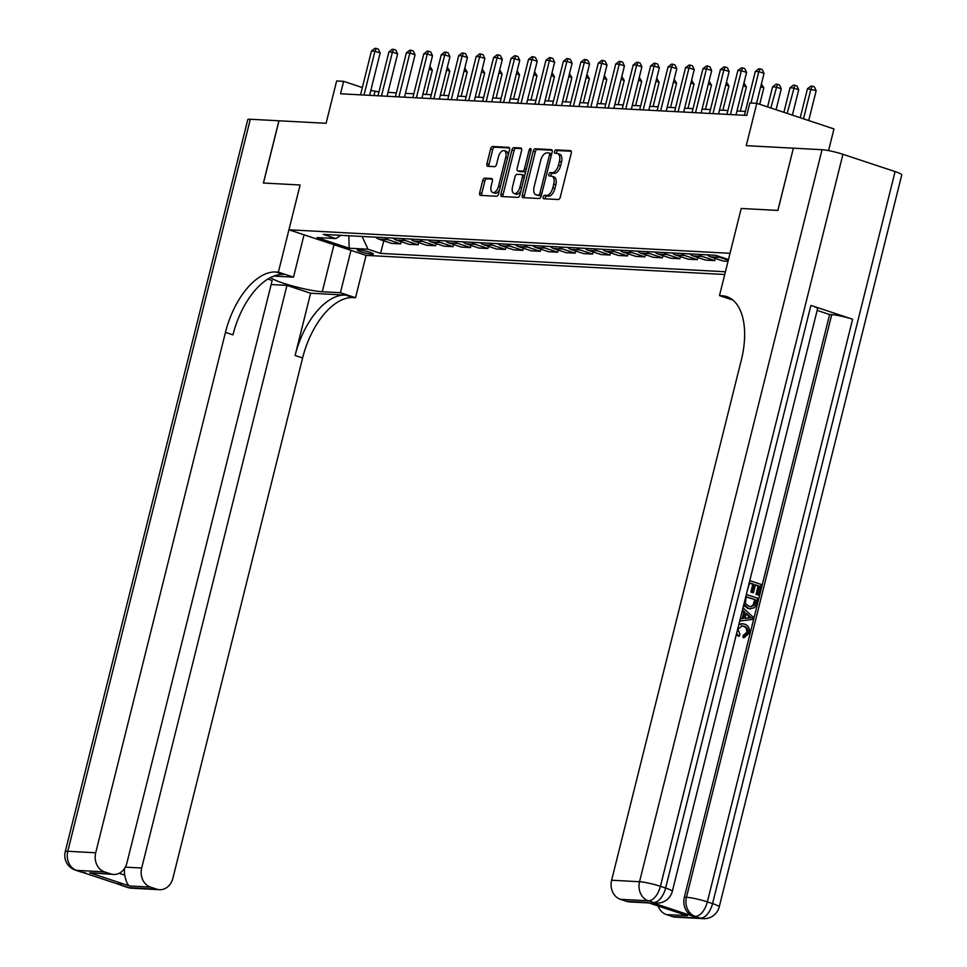<?xml version="1.0" encoding="UTF-8"?>
<svg xmlns="http://www.w3.org/2000/svg" width="967" height="967" viewBox="0 0 967 967"><rect width="100%" height="100%" fill="white"/><g stroke="black" fill="none" stroke-linecap="round" stroke-linejoin="round"><path stroke-width="1.45" d="M543.224 196.99A1.777 0.931 -71.7 0 0 543.623 198.731A1.777 0.931 -71.7 0 0 543.756 198.755L558.31 199.528A2.538 1.342 -71.7 0 0 560.292 197.159L571.255 153.161A2.538 1.342 -71.7 0 0 570.687 150.683A2.538 1.342 -71.7 0 0 570.494 150.647L555.94 149.873A1.777 0.931 -71.7 0 0 554.55 151.529A1.777 0.931 -71.7 0 0 554.949 153.269A1.777 0.931 -71.7 0 0 555.082 153.294L556.968 153.39A8.123 4.279 -71.7 0 1 557.572 153.511A8.123 4.279 -71.7 0 1 559.409 161.453L558.491 165.115A8.123 4.279 -71.7 0 1 552.157 172.706L550.271 172.61A1.777 0.931 -71.7 0 0 548.881 174.265A1.777 0.931 -71.7 0 0 549.292 176.006A1.777 0.931 -71.7 0 0 549.413 176.03L551.299 176.127A8.123 4.279 -71.7 0 1 551.903 176.236A8.123 4.279 -71.7 0 1 553.74 184.177L552.822 187.84A8.123 4.279 -71.7 0 1 546.488 195.431L544.602 195.334A1.777 0.931 -71.7 0 0 543.224 196.99M551.903 176.236L553.994 176.925A8.123 4.279 -71.7 0 1 555.82 184.866L554.913 188.541A8.123 4.279 -71.7 0 1 548.579 196.12L546.693 196.023A1.777 0.931 -71.7 0 0 545.303 197.679A1.777 0.931 -71.7 0 0 545.267 198.839M571.231 151.275L558.019 150.562A1.777 0.931 -71.7 0 0 556.641 152.23A1.777 0.931 -71.7 0 0 556.593 153.378M557.572 153.511L559.663 154.2A8.123 4.279 -71.7 0 1 561.489 162.142L560.57 165.804A8.123 4.279 -71.7 0 1 554.236 173.395L552.362 173.298A1.777 0.931 -71.7 0 0 550.972 174.954A1.777 0.931 -71.7 0 0 550.936 176.103M372.053 254.248A8.268 1.003 -166 0 0 373.407 254.043A8.268 1.003 -166 0 0 367.823 251.65A8.268 1.003 -166 0 0 358.709 249.824A8.268 1.003 -166 0 0 357.355 250.03A8.268 1.003 -166 0 0 362.927 252.423A8.268 1.003 -166 0 0 372.053 254.248M484.709 178.146A2.538 1.342 -71.7 0 0 482.738 180.527L479.656 192.868A2.538 1.342 -71.7 0 0 480.224 195.346A2.538 1.342 -71.7 0 0 480.418 195.382L496.591 196.241A2.538 1.342 -71.7 0 0 498.561 193.871L509.536 149.885A2.538 1.342 -71.7 0 0 508.956 147.395A2.538 1.342 -71.7 0 0 508.775 147.359L492.602 146.5A2.538 1.342 -71.7 0 0 490.62 148.87L486.909 163.786A2.538 1.342 -71.7 0 0 487.477 166.264A2.538 1.342 -71.7 0 0 487.67 166.3L494.584 166.662A2.538 1.342 -71.7 0 0 496.567 164.293L498.416 156.908A6.793 3.578 -71.7 0 1 504.206 150.659A6.793 3.578 -71.7 0 1 505.741 157.295L498.525 186.256A6.793 3.578 -71.7 0 1 492.723 192.506A6.793 3.578 -71.7 0 1 491.188 185.869L492.396 181.034A2.538 1.342 -71.7 0 0 491.816 178.557A2.538 1.342 -71.7 0 0 491.635 178.52L484.709 178.146L486.8 178.847A2.538 1.342 -71.7 0 0 484.818 181.216L481.747 193.557A2.538 1.342 -71.7 0 0 481.759 195.455M793.363 148.181L777.915 210.431L741.206 208.473L777.843 210.419L793.363 148.181L746.258 145.666L756.81 103.336L749.824 102.973L746.729 115.424L340.529 93.787L343.636 81.337L336.649 80.962L326.097 123.293L278.919 120.778L263.399 183.029L300.108 184.987L263.471 183.029L278.992 120.79M304.049 234.812L293.497 277.142L278.375 272.126L300.108 184.987L288.94 229.795L730.025 253.294L741.206 208.473L719.472 295.612L721.986 295.757A64.632 34.063 108.3 0 1 726.809 296.651A64.632 34.063 108.3 0 1 741.363 359.857L611.615 880.236L639.538 881.723L822.047 149.704L793.436 148.181M522.265 195.129A2.538 1.342 -71.7 0 0 522.845 197.619A2.538 1.342 -71.7 0 0 523.026 197.655L539.199 198.513A2.538 1.342 -71.7 0 0 541.182 196.144L552.145 152.145A2.538 1.342 -71.7 0 0 551.577 149.667A2.538 1.342 -71.7 0 0 551.383 149.631L535.21 148.773A2.538 1.342 -71.7 0 0 533.24 151.142L522.265 195.129L524.356 195.83A2.538 1.342 -71.7 0 0 524.38 197.727M517.889 197.377L501.728 196.519A2.538 1.342 -71.7 0 1 501.535 196.482A2.538 1.342 -71.7 0 1 500.966 194.004L511.93 150.006A2.538 1.342 -71.7 0 1 513.912 147.637L520.826 147.999A2.538 1.342 -71.7 0 1 521.02 148.036A2.538 1.342 -71.7 0 1 521.588 150.526L517.14 168.367A2.538 1.342 -71.7 0 0 517.708 170.845A2.538 1.342 -71.7 0 0 517.901 170.881L522.494 171.123A2.538 1.342 -71.7 0 0 524.477 168.754L529.106 150.175A1.777 0.931 -71.7 0 1 530.617 148.543A1.777 0.931 -71.7 0 1 531.016 150.284L519.871 195.008A2.538 1.342 -71.7 0 1 517.889 197.377M724.742 274.483L366.094 255.385L288.94 229.795M728.489 259.47L715.507 255.276L323.268 234.389L335.887 238.571L340.771 235.319M725.419 271.763L380.623 253.402L368.004 249.22L349.16 248.217L317.043 237.568L335.887 238.571M828.562 150.598L833.965 128.925L756.81 103.336M378.943 91.925L370.832 90.354M362.359 87.55L343.636 81.337M745.364 111.435L736.975 110.987M727.909 110.504L719.521 110.057M710.467 109.573L702.078 109.126M693.013 108.642L684.624 108.207M675.57 107.724L667.182 107.277M658.116 106.793L649.727 106.346M640.674 105.862L632.285 105.415M623.219 104.932L614.831 104.484M605.777 104.001L597.388 103.554M588.323 103.07L579.934 102.623M570.881 102.139L562.492 101.692M553.426 101.221L545.037 100.773M535.984 100.29L527.595 99.843M518.53 99.359L510.141 98.912M501.087 98.429L492.699 97.981M483.633 97.498L475.244 97.051M466.191 96.567L457.802 96.12M448.736 95.636L440.348 95.189M431.294 94.706L422.905 94.27M413.84 93.787L405.451 93.34M396.385 92.856L388.009 92.409M348.749 235.743L362.154 236.456M373.951 95.564L374.918 91.708M707.288 254.841A10.335 8.703 -87 0 0 710.503 256.859L723.123 261.042L728.03 261.308M715.278 258.443L714.746 260.594L702.127 256.412A10.335 8.703 -87 0 1 698.911 254.394M689.834 253.91A10.335 8.703 -87 0 0 693.049 255.929L705.668 260.111L714.746 260.594M697.836 257.512L697.292 259.664L684.684 255.481A10.335 8.703 -87 0 1 681.457 253.463M672.391 252.979A10.335 8.703 -87 0 0 675.607 254.998L688.226 259.18L697.292 259.664M680.381 256.581L679.849 258.733L667.23 254.551A10.335 8.703 -87 0 1 664.015 252.532M654.937 252.049A10.335 8.703 -87 0 0 658.152 254.067L670.772 258.249L679.849 258.733M662.939 255.651L662.395 257.814L649.788 253.62A10.335 8.703 -87 0 1 646.56 251.601M637.495 251.118A10.335 8.703 -87 0 0 640.71 253.149L653.329 257.331L662.395 257.814M645.485 254.732L644.953 256.884L632.333 252.701A10.335 8.703 -87 0 1 629.118 250.671M620.04 250.187A10.335 8.703 -87 0 0 623.256 252.218L635.875 256.4L644.953 256.884M628.042 253.801L627.498 255.953L614.891 251.771A10.335 8.703 -87 0 1 611.664 249.74M602.598 249.256A10.335 8.703 -87 0 0 605.813 251.287L618.433 255.469L627.498 255.953M610.588 252.87L610.056 255.022L597.437 250.84A10.335 8.703 -87 0 1 594.221 248.809M585.144 248.326A10.335 8.703 -87 0 0 588.359 250.356L600.978 254.539L610.056 255.022M593.146 251.94L592.602 254.091L579.995 249.909A10.335 8.703 -87 0 1 576.767 247.89M567.702 247.407A10.335 8.703 -87 0 0 570.917 249.426L583.536 253.608L592.602 254.091M575.691 251.009L575.16 253.161L562.54 248.978A10.335 8.703 -87 0 1 559.325 246.96M550.247 246.476A10.335 8.703 -87 0 0 553.462 248.495L566.082 252.677L575.16 253.161M558.249 250.078L557.705 252.23L545.098 248.048A10.335 8.703 -87 0 1 541.871 246.029M532.805 245.545A10.335 8.703 -87 0 0 536.02 247.564L548.64 251.746L557.705 252.23M540.795 249.148L540.263 251.299L527.644 247.117A10.335 8.703 -87 0 1 524.428 245.098M515.351 244.615A10.335 8.703 -87 0 0 518.566 246.633L531.185 250.828L540.263 251.299M523.352 248.229L522.809 250.38L510.201 246.198A10.335 8.703 -87 0 1 506.974 244.167M497.908 243.684A10.335 8.703 -87 0 0 501.124 245.715L513.743 249.897L522.809 250.38M505.898 247.298L505.366 249.45L492.747 245.267A10.335 8.703 -87 0 1 489.532 243.237M480.454 242.753A10.335 8.703 -87 0 0 483.669 244.784L496.289 248.966L505.366 249.45M488.456 246.367L487.912 248.519L475.305 244.337A10.335 8.703 -87 0 1 472.077 242.306M463.012 241.823A10.335 8.703 -87 0 0 466.227 243.853L478.846 248.035L487.912 248.519M471.002 245.437L470.47 247.588L457.85 243.406A10.335 8.703 -87 0 1 454.635 241.387M445.557 240.904A10.335 8.703 -87 0 0 448.773 242.922L461.392 247.105L470.47 247.588M453.559 244.506L453.015 246.658L440.408 242.475A10.335 8.703 -87 0 1 437.181 240.457M428.115 239.973A10.335 8.703 -87 0 0 431.33 241.992L443.95 246.174L453.015 246.658M436.105 243.575L435.573 245.727L422.954 241.545A10.335 8.703 -87 0 1 419.738 239.526M410.661 239.042A10.335 8.703 -87 0 0 413.876 241.061L426.495 245.243L435.573 245.727M418.663 242.644L418.119 244.796L405.511 240.614A10.335 8.703 -87 0 1 402.284 238.595M393.218 238.112A10.335 8.703 -87 0 0 396.434 240.13L409.053 244.313L418.119 244.796M401.208 241.714L400.676 243.877L388.057 239.683A10.335 8.703 -87 0 1 384.842 237.664M375.764 237.181A10.335 8.703 -87 0 0 378.979 239.212L391.599 243.394L400.676 243.877M383.766 240.795L380.623 253.402M728.296 260.232L719.581 257.343A10.335 8.703 -87 0 1 716.74 255.687M362.142 236.492L368.004 249.22M349.16 248.217L348.882 235.791M552.121 150.248L537.301 149.462A2.538 1.342 -71.7 0 0 535.319 151.831L524.356 195.83M538.546 195.008A1.777 0.931 -71.7 0 0 539.924 193.352L549.558 154.732A1.777 0.931 -71.7 0 0 549.159 153.004A1.777 0.931 -71.7 0 0 549.026 152.967L547.032 152.871A8.123 4.279 -71.7 0 0 540.698 160.449L534.122 186.849A8.123 4.279 -71.7 0 0 535.948 194.79A8.123 4.279 -71.7 0 0 536.552 194.899L540.626 195.697A1.777 0.931 -71.7 0 0 541.387 195.286M551.649 154.152A1.777 0.931 -71.7 0 0 551.238 153.693A1.777 0.931 -71.7 0 0 551.105 153.668L549.28 153.052M535.948 194.79L538.039 195.479A8.123 4.279 -71.7 0 0 538.643 195.6L536.552 194.899M540.626 195.697L538.643 195.6M521.564 148.628L515.991 148.326A2.538 1.342 -71.7 0 0 514.021 150.695L503.045 194.693A2.538 1.342 -71.7 0 0 503.07 196.591M519.63 171.449A2.538 1.342 -71.7 0 0 519.799 171.534A2.538 1.342 -71.7 0 0 519.992 171.57L524.573 171.812A2.538 1.342 -71.7 0 0 525.867 170.978M512.522 186.873A6.793 3.578 -71.7 0 0 514.057 193.509A6.793 3.578 -71.7 0 0 519.859 187.272L522.398 177.058A2.538 1.342 -71.7 0 0 521.829 174.58A2.538 1.342 -71.7 0 0 521.636 174.543L517.055 174.302A2.538 1.342 -71.7 0 0 515.073 176.671L512.522 186.873M514.057 193.509L516.136 194.21A6.793 3.578 -71.7 0 0 520.971 190.572M524.561 176.187A2.538 1.342 -71.7 0 0 523.909 175.269A2.538 1.342 -71.7 0 0 523.727 175.232L521.999 174.664M492.372 179.137L486.8 178.847M492.723 192.506L494.802 193.195A6.793 3.578 -71.7 0 0 499.637 189.556M508.171 155.336A6.793 3.578 -71.7 0 0 506.297 151.348L504.206 150.659M509.512 147.987L494.693 147.189A2.538 1.342 -71.7 0 0 492.711 149.559L488.988 164.475A2.538 1.342 -71.7 0 0 489.012 166.372M808.714 120.549L816.172 90.656L807.469 88.734L800.229 117.732M803.504 118.82L810.95 88.928L812.28 86.148L814.359 86.837L816.172 90.656M807.469 88.734L810.878 86.075L812.28 86.148M756.557 103.324L764.027 73.371L758.817 71.643L750.984 103.034M755.324 71.449L758.744 68.79L760.147 68.862L758.817 71.643L755.324 71.449L744.397 115.291M760.147 68.862L762.226 69.551L764.027 73.371M792.384 115.133L798.718 89.726L793.508 87.997L790.015 87.816L783.899 112.329M787.174 113.405L794.826 85.217L796.917 85.918L798.718 89.726M790.015 87.816L793.436 85.144L794.826 85.217M776.054 109.718L781.276 88.795L776.054 87.066L772.573 86.885L767.568 106.914M770.844 107.99L777.383 84.298L779.462 84.987L781.276 88.795M772.573 86.885L775.981 84.214L777.383 84.298M759.724 104.303L763.821 87.864L760.678 86.825M761.416 83.851L763.821 87.864M736.008 114.843L746.584 72.44L741.363 70.712L730.436 114.553M737.881 70.518L741.302 67.859L742.692 67.932L741.363 70.712L737.881 70.518L726.942 114.36M742.692 67.932L744.783 68.633L746.584 72.44M718.566 113.913L729.13 71.51L723.92 69.781L712.993 113.623M720.427 69.6L723.848 66.928L725.25 67.013L723.92 69.781L720.427 69.6L709.5 113.441M725.25 67.013L727.329 67.702L729.13 71.51M701.111 112.994L711.688 70.579L706.466 68.85L695.539 112.692M702.985 68.669L706.406 65.998L707.796 66.082L706.466 68.85L702.985 68.669L692.046 112.51M707.796 66.082L709.887 66.771L711.688 70.579M740.335 111.169L746.379 86.933L743.224 85.894M743.961 82.92L746.379 86.933M683.669 112.063L694.233 69.648L689.024 67.92L678.097 111.761M685.53 67.738L688.951 65.079L690.353 65.152L689.024 67.92L685.53 67.738L674.603 111.58M690.353 65.152L692.432 65.841L694.233 69.648M738.776 624.791L742.608 623.763L744.638 624.15C748.458 625.528 749.993 628.526 749.244 633.131L744.167 637.688L743.055 637.628L743.2 635.392L746.705 632.491C747.14 629.142 745.908 627.051 743.007 626.205L741.568 625.854M744.167 637.688L744.324 635.452L747.829 632.551C748.265 629.203 747.02 627.099 744.119 626.265L742.112 625.867L737.894 629.203L739.985 634.425L739.042 636.407L736.274 634.799M738.969 624.029L742.608 623.763M740.299 618.687L742.209 618.505L743.792 612.135L742.257 610.806M749.776 580.659L761.21 584.443L758.587 594.983L756.025 594.439L758.128 586.014L755.324 585.083M758.587 594.983L757.137 594.5L759.24 586.075L755.396 584.793L753.438 592.65L752.314 592.59L750.876 592.106L752.834 584.261L749.546 583.174M651.444 902.429L653.535 902.537A15.508 13.042 93 0 0 656.436 903.093L654.345 902.985A15.508 13.042 -87 0 1 651.444 902.429L693.158 916.257A15.508 13.042 -87 0 1 684.37 897.171L686.461 897.279L831.729 314.65A15.508 1.886 14 0 1 852.616 319.243L810.902 305.415A15.508 1.886 14 0 1 817.574 308.727L672.307 891.356A15.508 1.886 -166 0 0 665.634 888.044L810.902 305.415M817.163 310.407L829.626 314.541L684.37 897.171M746.343 594.439L757.777 598.235L755.662 605.922L754.224 607.796L749.51 608.811L743.538 605.705M719.472 295.612L732.901 300.072M687.332 915.689L647.491 902.477L687.332 915.689L666.396 914.577L672.548 916.619L700.459 918.106L693.158 916.257M666.396 914.577A15.508 13.042 -87 0 1 658.152 906.103M852.616 319.243L707.348 901.873L712.558 903.601A15.508 8.171 -71.7 0 1 700.459 918.106A15.508 13.042 93 0 0 703.36 918.65L675.437 917.163A15.508 13.042 -87 0 1 672.548 916.619M822.047 149.704A15.508 1.886 14 0 1 842.934 154.297L895.079 171.582A15.508 1.886 14 0 1 901.752 174.894L719.23 906.913A15.508 1.886 -166 0 0 712.558 903.601L895.079 171.582M648.615 902.936L629.457 901.921A15.508 13.042 -87 0 1 626.556 901.365L647.491 902.477M842.934 154.297L660.425 886.316L665.634 888.044A15.508 8.171 -71.7 0 1 653.535 902.537L648.325 900.809L620.403 899.322L626.556 901.365M620.403 899.322A15.508 13.042 -87 0 1 611.615 880.236M829.626 314.541L831.729 314.65M721.986 295.757L729.493 298.235A64.632 34.063 108.3 0 1 730.423 298.307M753.438 592.65L751.988 592.167L753.946 584.322L749.618 582.883L747.032 591.671M753.946 584.322L752.834 584.261M751.988 592.167L750.876 592.106M759.24 586.075L758.128 586.014M757.137 594.5L756.025 594.439M750.634 608.859L748.531 608.436L743.877 604.327M746.173 596.675L745.412 603.577L749.074 606.345L751.008 606.744L754.175 605.269L755.807 599.866L746.173 596.675M748.531 608.436L747.406 608.376M755.807 599.866L746.101 596.953M750.452 606.684L753.063 605.209L754.683 599.806M754.175 605.269L753.063 605.209M755.046 602.888L753.934 602.828M740.251 618.868L743.321 618.566L744.916 612.196L742.451 610.056M742.994 607.856L753.075 617.067L752.483 619.436L739.707 621.068M749.28 615.979L746.198 613.308L744.928 618.409L751.335 617.768L746.016 614.057M744.916 612.196L743.792 612.135M743.321 618.566L742.209 618.505M744.965 618.227L750.223 617.708L748.168 615.919M751.335 617.768L750.223 617.708M744.119 626.265L743.007 626.205M747.829 632.551L746.705 632.491M744.324 635.452L743.2 635.392M739.042 636.407L736.612 633.47M131.609 888.202A15.508 15.508 0 0 1 127.559 887.44A15.508 8.171 -71.7 0 0 128.708 887.658L156.63 889.144A15.508 13.042 93 0 0 159.531 889.688L131.609 888.202A15.508 13.042 -87 0 1 128.708 887.658L76.574 870.373A15.508 13.042 -87 0 1 67.787 851.286L95.709 852.773A15.508 13.042 93 0 0 104.496 871.859L76.574 870.373A15.508 8.171 108.3 0 1 75.414 870.155A15.508 15.508 0 0 1 65.248 851.673A15.508 1.886 -166 0 1 67.787 851.286L250.308 119.255L278.919 120.778M293.497 277.142L275.353 276.175A29.083 3.53 -166 0 0 273.794 276.127M270.76 277.469A29.083 3.53 -166 0 0 292.131 285.845A29.083 3.53 -166 0 0 322.277 291.732L340.42 292.699L355.542 297.715L353.028 297.582A64.632 34.063 -71.7 0 0 302.611 357.971L172.863 878.35A15.508 13.042 93 0 1 159.531 889.688M278.375 272.126L275.873 271.993A64.632 34.063 -71.7 0 0 225.456 332.382L95.709 852.773M119.134 873.286L124.755 875.147C125.867 881.191 127.463 884.805 129.542 885.99L89.713 872.778L110.649 873.89A15.508 13.042 93 0 0 113.55 874.446A15.508 13.042 93 0 0 126.882 863.108L272.15 280.478L267.907 279.064M271.135 284.54L286.957 285.386L141.69 868.015A15.508 13.042 93 0 0 150.477 887.102L129.542 885.99M310.625 293.231L345.521 295.092A64.632 34.063 -71.7 0 0 295.104 355.481L310.625 293.231L286.957 285.386M110.649 873.89L104.496 871.859M65.248 851.673L247.77 119.654A15.508 1.886 14 0 1 250.308 119.255M350.973 250.368L340.42 292.699M366.094 255.385L355.542 297.715M156.63 889.144L150.477 887.102M124.755 875.147A15.508 13.042 -87 0 1 124.707 868.197M275.873 271.993L283.379 274.483A64.632 34.063 -71.7 0 0 232.962 334.872L225.456 332.382M89.713 872.778L113.55 874.446M722.881 110.238L728.925 86.003L725.782 84.963M726.519 82.002L728.925 86.003M705.439 109.307L711.482 85.084L708.327 84.032M709.065 81.071L711.482 85.084M687.984 108.377L694.028 84.153L690.885 83.102M691.623 80.14L694.028 84.153M670.542 107.446L676.586 83.222L673.431 82.183M674.168 79.209L676.586 83.222M653.088 106.527L659.131 82.292L655.989 81.252M656.726 78.279L659.131 82.292M666.215 111.132L676.791 68.717L671.569 66.989L660.642 110.83M668.088 66.808L671.509 64.148L672.899 64.221L671.569 66.989L668.088 66.808L657.149 110.649M672.899 64.221L674.99 64.91L676.791 68.717M648.772 110.202L659.337 67.799L654.127 66.07L643.2 109.9M650.634 65.877L654.055 63.218L655.457 63.29L654.127 66.07L650.634 65.877L639.707 109.718M655.457 63.29L657.536 63.979L659.337 67.799M631.318 109.271L641.895 66.868L636.673 65.14L625.746 108.981M633.192 64.946L636.612 62.287L638.002 62.359L636.673 65.14L633.192 64.946L622.252 108.787M638.002 62.359L640.094 63.048L641.895 66.868M613.876 108.34L624.44 65.937L619.231 64.209L608.303 108.05M615.737 64.015L619.158 61.356L620.548 61.429L619.231 64.209L615.737 64.015L604.81 107.857M620.548 61.429L622.639 62.13L624.44 65.937M596.421 107.41L606.998 65.007L601.776 63.278L590.849 107.119M598.295 63.097L601.716 60.425L603.106 60.498L601.776 63.278L598.295 63.097L587.356 106.926M603.106 60.498L605.197 61.199L606.998 65.007M635.645 105.596L641.689 81.361L638.534 80.321M639.272 77.348L641.689 81.361M578.979 106.479L589.544 64.076L584.334 62.347L573.407 106.189M580.841 62.166L584.261 59.495L585.651 59.579L584.334 62.347L580.841 62.166L569.914 106.007M585.651 59.579L587.743 60.268L589.544 64.076M618.191 104.666L624.235 80.43L621.092 79.391M621.829 76.417L624.235 80.43M561.525 105.56L572.101 63.145L566.88 61.417L555.952 105.258M563.398 61.235L566.819 58.576L568.209 58.649L566.88 61.417L563.398 61.235L552.459 105.077M568.209 58.649L570.3 59.338L572.101 63.145M600.749 103.735L606.793 79.499L603.638 78.46M604.375 75.499L606.793 79.499M544.083 104.629L554.647 62.214L549.437 60.486L538.51 104.327M545.944 60.305L549.365 57.645L550.755 57.718L549.437 60.486L545.944 60.305L535.017 104.146M550.755 57.718L552.846 58.407L554.647 62.214M583.294 102.804L589.338 78.569L586.195 77.529M586.933 74.568L589.338 78.569M526.628 103.699L537.205 61.284L531.983 59.555L521.056 103.396M528.502 59.374L531.923 56.715L533.313 56.787L531.983 59.555L528.502 59.374L517.563 103.215M533.313 56.787L535.404 57.476L537.205 61.284M565.852 101.873L571.896 77.65L568.741 76.598M569.478 73.637L571.896 77.65M509.186 102.768L519.75 60.365L514.541 58.636L503.614 102.466M511.047 58.443L514.468 55.784L515.858 55.856L514.541 58.636L511.047 58.443L500.12 102.284M515.858 55.856L517.949 56.545L519.75 60.365M548.398 100.943L554.442 76.719L551.299 75.668M552.036 72.706L554.442 76.719M491.732 101.837L502.308 59.434L497.086 57.706L486.159 101.547M493.605 57.512L497.014 54.853L498.416 54.926L497.086 57.706L493.605 57.512L482.666 101.354M498.416 54.926L500.507 55.615L502.308 59.434M530.956 100.024L536.999 75.789L533.844 74.749M534.582 71.776L536.999 75.789M513.501 99.093L519.545 74.858L516.402 73.818M517.14 70.845L519.545 74.858M496.059 98.163L502.103 73.927L498.948 72.888M499.685 69.914L502.103 73.927M478.605 97.232L484.648 72.996L481.506 71.957M482.243 68.983L484.648 72.996M461.162 96.301L467.206 72.066L464.051 71.026M464.789 68.065L467.206 72.066M443.708 95.37L449.752 71.147L446.609 70.095M447.346 67.134L449.752 71.147M426.266 94.44L432.309 70.216L429.155 69.165M429.892 66.203L432.309 70.216M474.277 100.906L484.854 58.503L479.644 56.775L468.717 100.616M476.151 56.582L479.572 53.922L480.962 53.995L479.644 56.775L476.151 56.582L465.224 100.423M480.962 53.995L483.053 54.696L484.854 58.503M456.835 99.976L467.412 57.573L462.19 55.844L451.263 99.686M458.709 55.663L462.117 52.992L463.519 53.064L462.19 55.844L458.709 55.663L447.769 99.492M463.519 53.064L465.611 53.765L467.412 57.573M439.381 99.057L449.957 56.642L444.747 54.914L433.82 98.755M441.254 54.732L444.675 52.061L446.065 52.145L444.747 54.914L441.254 54.732L430.327 98.574M446.065 52.145L448.156 52.834L449.957 56.642M421.938 98.126L432.515 55.711L427.293 53.983L416.366 97.824M423.812 53.801L427.221 51.142L428.623 51.215L427.293 53.983L423.812 53.801L412.873 97.643M428.623 51.215L430.702 51.904L432.515 55.711M404.484 97.196L415.061 54.781L409.851 53.052L398.924 96.893M406.358 52.871L409.778 50.211L411.168 50.284L409.851 53.052L406.358 52.871L395.43 96.712M411.168 50.284L413.26 50.973L415.061 54.781M387.042 96.265L397.618 53.862L392.397 52.133L381.469 95.963M388.915 51.94L392.324 49.281L393.726 49.353L392.397 52.133L388.915 51.94L377.976 95.781M393.726 49.353L395.805 50.042L397.618 53.862M369.587 95.334L380.164 52.931L374.954 51.203L364.027 95.044M371.461 51.009L374.882 48.35L376.272 48.423L374.954 51.203L371.461 51.009L360.534 94.851M376.272 48.423L378.363 49.112L380.164 52.931M710.503 256.859L719.581 257.343M693.049 255.929L702.127 256.412M675.607 254.998L684.684 255.481M658.152 254.067L667.23 254.551M640.71 253.149L649.788 253.62M623.256 252.218L632.333 252.701M605.813 251.287L614.891 251.771M588.359 250.356L597.437 250.84M570.917 249.426L579.995 249.909M553.462 248.495L562.54 248.978M536.02 247.564L545.098 248.048M518.566 246.633L527.644 247.117M501.124 245.715L510.201 246.198M483.669 244.784L492.747 245.267M466.227 243.853L475.305 244.337M448.773 242.922L457.85 243.406M431.33 241.992L440.408 242.475M413.876 241.061L422.954 241.545M396.434 240.13L405.511 240.614M378.979 239.212L388.057 239.683M548.579 196.12L546.488 195.431M554.913 188.541L552.822 187.84M555.82 184.866L553.74 184.177M552.362 173.298L550.271 172.61M554.236 173.395L552.157 172.706M560.57 165.804L558.491 165.115M561.489 162.142L559.409 161.453M558.019 150.562L555.94 149.873M546.693 196.023L544.602 195.334M535.319 151.831L533.24 151.142M537.301 149.462L535.21 148.773M541.725 193.944L539.924 193.352M551.347 155.324L549.558 154.732M503.045 194.693L500.966 194.004M514.021 150.695L511.93 150.006M515.991 148.326L513.912 147.637M519.992 171.57L517.901 170.881M524.573 171.812L522.494 171.123M526.266 169.346L524.477 168.754M530.895 150.779L529.106 150.175M521.648 187.864L519.859 187.272M524.199 177.662L522.398 177.058M500.314 186.849L498.525 186.256M507.542 157.887L505.741 157.295M488.988 164.475L486.909 163.786M492.711 149.559L490.62 148.87M494.693 147.189L492.602 146.5M481.747 193.557L479.656 192.868M484.818 181.216L482.738 180.527M686.461 897.279A15.508 13.042 93 0 0 695.249 916.378A15.508 8.171 108.3 0 0 707.348 901.873A15.508 1.886 -166 0 0 686.461 897.279M639.538 881.723A15.508 13.042 93 0 0 648.325 900.809A15.508 8.171 108.3 0 0 660.425 886.316A15.508 1.886 -166 0 0 639.538 881.723M748.579 618.046L747.467 617.986M345.521 295.092L353.028 297.582M295.104 355.481L302.611 357.971M125.323 867.145L141.69 868.015M84.685 872.645A15.508 13.042 -87 0 1 81.784 872.101A15.508 8.171 -71.7 0 1 80.636 871.883A15.508 15.508 0 0 0 84.685 872.645L85.301 872.681M118.155 883.572A15.508 15.508 0 0 0 122.338 885.712A15.508 8.171 108.3 0 0 123.498 885.929A15.508 13.042 -87 0 1 120.307 884.285M333.99 244.736L322.277 291.732M551.238 153.693L549.159 153.004M519.799 171.534L517.708 170.845M523.909 175.269L521.829 174.58M703.36 918.65A15.508 15.508 0 0 0 719.23 906.913M656.436 903.093A15.508 15.508 0 0 0 672.307 891.356M80.636 871.883L75.414 870.155M127.559 887.44L122.338 885.712"/></g></svg>
